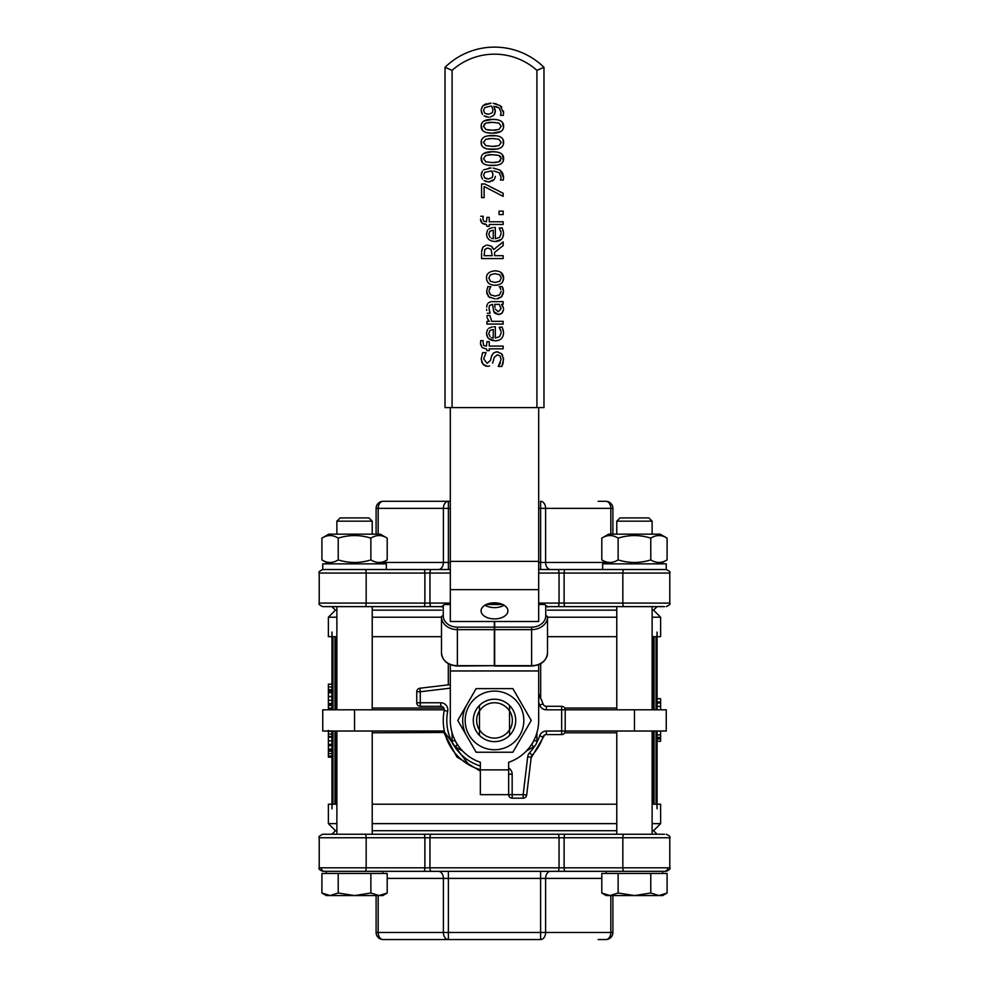 <?xml version="1.0" encoding="UTF-8"?>
<svg xmlns="http://www.w3.org/2000/svg" width="989" height="989" viewBox="0 0 989 989"><rect width="100%" height="100%" fill="white"/><g stroke="black" fill="none" stroke-linecap="round" stroke-linejoin="round"><path stroke-width="1.48" d="M601.807 538.127L608.655 534.171L660.244 534.171L667.093 538.127C661.653 534.715 656.214 534.715 650.774 538.127C639.895 534.715 629.004 534.715 618.125 538.127C612.686 534.715 607.246 534.715 601.807 538.127L601.807 559.91C607.246 563.31 612.686 563.31 618.125 559.91C629.004 563.31 639.895 563.31 650.774 559.91C656.214 563.31 661.653 563.31 667.093 559.91L660.244 563.854M667.093 538.127L667.093 559.91M650.774 538.127L650.774 559.91M618.125 538.127L618.125 559.91M616.777 834.234L616.777 731.032M616.777 709.818L616.777 606.628M321.907 538.127L328.756 534.171L380.345 534.171L387.194 538.127C381.754 534.715 376.315 534.715 370.875 538.127C359.996 534.715 349.105 534.715 338.226 538.127C332.786 534.715 327.347 534.715 321.907 538.127L321.907 559.91C327.347 563.31 332.786 563.31 338.226 559.91C349.105 563.31 359.996 563.31 370.875 559.91C376.315 563.31 381.754 563.31 387.194 559.91L380.345 563.854M387.194 538.127L387.194 559.91M370.875 538.127L370.875 559.91M338.226 538.127L338.226 559.91M336.878 834.234L336.878 731.032M336.878 709.818L336.878 606.628M450.316 603.092L424.887 603.092L424.887 573.051A3.536 1.162 -90 0 0 423.725 569.516L322.748 569.516L322.748 563.854L386.353 563.854L386.353 569.516L438.387 569.516A7.071 4.994 -90 0 0 443.393 562.444L443.393 508.371A7.071 4.994 -90 0 1 448.388 501.299L383.176 501.299L450.316 501.299L448.388 501.299L448.388 508.371L450.316 508.371M547.486 606.628L565.275 606.628A3.536 1.162 -90 0 1 564.113 603.092L564.113 573.051A3.536 1.162 -90 0 1 565.275 569.516L602.647 569.516L602.647 563.854L666.252 563.854L666.252 569.516C669.504 570.999 670.678 572.174 669.788 573.051L669.788 603.092L559.045 603.092L559.045 573.051L669.788 573.051C670.678 572.174 669.504 570.999 666.252 569.516L538.684 569.516M450.316 569.516L431.328 569.516A3.536 1.372 -90 0 0 429.955 573.051L450.316 573.051M606.195 562.444L545.607 562.444A7.071 4.994 -90 0 0 550.613 569.516L557.672 569.516A3.536 1.372 -90 0 1 559.045 573.051L538.684 573.051M602.647 569.516L594.624 569.516M336.878 521.166L372.223 521.166L368.971 517.915L340.129 517.915L336.878 521.166L336.878 534.171M330.066 895.552L338.226 893.018L354.544 895.552L326.271 895.552L321.907 893.018L330.066 895.552M370.875 893.018L379.034 895.552L354.544 895.552L370.875 893.018L370.875 873.46L387.194 873.46L387.194 893.018L379.034 895.552L382.83 895.552L387.194 893.018M338.226 893.018L338.226 873.46L321.907 873.46L321.907 893.018M338.226 873.46L370.875 873.46M326.271 873.46L326.271 871.334L394.376 871.334M620.029 517.915L616.777 521.166L652.122 521.166L648.871 517.915L620.029 517.915L616.777 521.166L616.777 534.171L616.777 521.166M609.966 895.552L618.125 893.018L634.456 895.552L606.17 895.552L601.807 893.018L609.966 895.552M650.774 893.018L658.934 895.552L634.456 895.552L650.774 893.018L650.774 873.46L667.093 873.46L667.093 893.018L658.934 895.552L662.729 895.552L667.093 893.018M618.125 893.018L618.125 873.46L601.807 873.46L601.807 893.018M618.125 873.46L650.774 873.46M606.17 873.46L606.17 871.334L662.729 871.334L662.729 873.46M479.48 730.08A17.864 17.864 0 0 1 479.48 710.77M494.5 741.626A21.202 21.202 0 0 0 509.52 735.396L509.52 705.454A21.202 21.202 0 0 0 474.918 712.29A21.202 21.202 0 0 0 494.5 741.626A21.202 21.202 0 0 0 509.52 705.454A21.202 21.202 0 0 0 474.918 728.559M509.52 729.734A17.666 17.666 0 0 1 479.48 729.734L479.48 735.396A21.202 21.202 0 0 0 514.082 712.29M509.52 710.77A17.864 17.864 0 0 1 509.52 730.08M523.836 720.425A29.336 29.336 0 0 0 479.838 695.02A29.336 29.336 0 0 0 479.838 745.83A29.336 29.336 0 0 0 523.836 720.425M512.871 752.233L476.129 752.233L457.771 720.425L476.129 688.616L512.871 688.616L531.229 720.425L512.871 752.233M509.52 705.454A21.202 21.202 0 0 0 479.48 705.454L479.48 711.116A17.666 17.666 0 0 1 509.52 711.116M466.956 736.335A31.809 31.809 0 0 1 466.956 704.527M468.811 764.769L444.667 732.379A1.768 1.768 0 0 0 442.948 731.032L322.748 731.032L322.748 709.818L442.948 709.818A1.768 1.768 0 0 0 444.246 709.261M666.252 731.032L565.189 731.032A3.536 3.536 0 0 1 561.653 734.567A3.536 3.536 0 0 0 565.189 731.032L565.189 709.818L666.252 709.818L666.252 731.032M450.316 684.598L419.855 688.245A3.536 3.536 0 0 0 416.752 691.756L416.752 702.759L420.276 702.759L420.276 706.294A3.536 3.536 0 0 1 416.752 702.759A3.536 3.536 0 0 0 420.276 706.294L440.76 706.294A3.536 3.536 0 0 1 444.222 710.51A51.243 51.243 0 0 0 480.357 769.689A51.243 51.243 0 0 1 444.222 710.51L447.696 711.19A7.071 7.071 0 0 0 440.76 702.759L440.76 706.294A3.536 3.536 0 0 1 444.222 710.51M336.878 823.627L328.385 823.627L328.385 804.193L331.921 804.193M657.079 804.193L660.615 804.193L660.615 823.627L653.544 830.698L657.079 834.234M331.921 636.669L328.385 636.669L328.385 617.223L336.878 617.223M652.122 617.223L660.615 617.223L660.615 636.669L657.079 636.669L657.079 632.07L656.919 636.669L652.122 636.669M652.122 804.193L656.919 804.193L657.079 808.779L657.079 731.032L660.615 731.081L660.615 741.243L657.079 741.243M331.921 731.032L331.97 808.779M331.97 632.07L331.921 709.818M616.777 636.669L547.51 636.669M331.921 632.07L332.081 636.669L336.878 636.669M441.49 636.669L372.223 636.669M448.314 663.693L448.314 684.833M541.366 699.705L538.684 693.536M540.686 663.693L540.686 697.257M441.49 610.151L372.223 610.151M336.878 610.151L335.456 610.151L331.921 606.628L375.758 606.628M660.615 617.223L653.544 610.151L652.122 610.151M616.777 610.151L547.51 610.151M331.921 808.779L332.081 804.193L336.878 804.193M372.223 804.193L616.777 804.193M328.385 823.627L335.456 830.698L336.878 830.698M372.223 830.698L616.777 830.698M652.122 830.698L653.544 830.698M657.079 702.969L660.615 702.969L660.615 709.855M657.079 739.018L660.615 739.018M657.079 737.905L660.615 737.905M657.079 737.386L660.615 737.386M657.079 698.778L660.615 698.778L660.615 702.969M657.079 698.506L660.615 698.778M331.921 757.166L328.385 757.166L328.385 750.181L331.921 750.181M331.921 751.195L328.385 751.195M328.385 705.305L328.385 692.696L331.921 692.696M331.921 749.093L328.385 749.093L328.385 730.352M331.921 692.51L328.385 692.51L328.385 684.165L331.921 684.165M331.921 690.915L328.385 690.915M331.921 744.396L328.385 744.396M331.921 737.176L328.385 737.176M328.385 709.818L328.385 704.502L331.921 704.502M331.921 736.508L328.385 736.508M331.921 703.513L328.385 703.513M331.921 696.689L328.385 696.689M331.921 696.602L328.385 696.602M331.921 703.933L328.385 703.933M331.921 709.533L328.385 709.533M331.921 705.429L328.385 705.429M534.975 745.694A47.707 47.707 0 0 1 529.535 752.814A7.071 7.071 0 0 0 527.706 756.77L523.169 794.649L508.643 794.649A3.536 3.536 0 0 0 512.166 798.185L523.169 798.185A3.536 3.536 0 0 0 526.68 795.069A3.536 3.536 0 0 1 523.169 798.185L523.169 794.649L526.68 795.069L531.217 757.191A3.536 3.536 0 0 1 532.131 755.213A51.243 51.243 0 0 0 543.01 736.953A3.536 3.536 0 0 1 546.348 734.567L561.653 734.567L561.653 731.032L565.189 731.032M565.189 709.818L561.653 709.818L561.653 706.294A3.536 3.536 0 0 1 565.189 709.818A3.536 3.536 0 0 0 561.653 706.294L546.348 706.294A3.536 3.536 0 0 1 543.01 703.896A51.243 51.243 0 0 0 538.684 694.451L541.824 700.756M508.643 774.177L512.166 774.177L512.166 798.185M419.855 688.245L420.276 691.756L416.752 691.756A3.536 3.536 0 0 1 419.855 688.245M443.319 731.069L444.667 732.379L442.948 731.032L443.727 732.379L444.556 732.07M443.727 732.379L456.906 756.968L480.357 771.123M531.13 757.945L544.667 734.988M372.223 732.8L444.691 732.466M657.079 709.818L657.079 632.07M655.658 834.234L613.242 834.234M375.758 834.234L333.342 834.234M321.165 867.81A3.536 3.338 90 0 0 324.503 871.334L666.252 871.334C669.565 869.739 670.74 868.565 669.788 867.81L622.835 867.81A3.536 1.162 90 0 0 623.997 871.334M664.497 834.234L322.748 834.234L331.921 834.234L335.456 830.698M365.003 834.234A3.536 1.162 90 0 1 366.165 837.757L319.212 837.757C318.273 836.991 319.447 835.816 322.748 834.234L324.503 834.234M423.725 834.234A3.536 1.162 90 0 1 424.887 837.757L424.887 867.81L366.165 867.81L366.165 837.757L564.113 837.757A3.536 1.162 90 0 1 565.275 834.234L557.672 834.234A3.536 1.372 90 0 1 559.045 837.757L559.045 867.81L429.955 867.81A3.536 1.372 90 0 0 431.328 871.334L438.387 871.334A7.071 4.994 90 0 1 443.393 878.405L601.807 878.405M598.147 939.55L605.824 939.55A7.071 4.994 -90 0 0 610.831 932.479L376.104 932.479A7.071 7.071 0 0 0 383.176 939.55L448.388 939.55L383.176 939.55A7.071 7.071 0 0 1 376.104 932.479A7.071 7.071 0 0 0 383.176 939.55A7.071 4.994 90 0 1 378.169 932.479L378.169 895.552M448.388 871.334L448.388 939.55L540.612 939.55L540.612 871.334M376.104 932.479L376.104 895.552L376.104 932.479A7.071 7.071 0 0 0 383.176 939.55M606.17 871.334L550.613 871.334A7.071 4.994 90 0 0 545.607 878.405L545.607 932.479A7.071 4.994 90 0 1 540.612 939.55M612.896 895.552L612.896 932.479A7.071 7.071 0 0 1 605.824 939.55A7.071 7.071 0 0 0 612.896 932.479L610.831 932.479L610.831 895.552M448.388 939.55A7.071 4.994 -90 0 1 443.393 932.479L443.393 878.405L387.194 878.405M431.328 834.234A3.536 1.372 -90 0 0 429.955 837.757L429.955 867.81L424.887 867.81A3.536 1.162 90 0 1 423.725 871.334L382.83 871.334L382.83 873.46M613.242 606.628L655.658 606.628M365.003 606.628A3.536 1.162 -90 0 0 366.165 603.092L366.165 573.051L429.955 573.051L429.955 603.092A3.536 1.372 -90 0 0 431.328 606.628L423.725 606.628A3.536 1.162 -90 0 0 424.887 603.092L319.212 603.092C318.31 603.945 319.484 605.132 322.748 606.628L441.514 606.628M565.275 606.628L664.497 606.628M538.684 508.371L540.612 508.371L540.612 501.299A7.071 4.994 90 0 1 545.607 508.371L610.831 508.371A7.071 4.994 -90 0 0 605.824 501.299L598.147 501.299M376.104 534.171L376.104 508.371L448.388 508.371L448.388 562.444L382.805 562.444M605.824 501.299A7.071 7.071 0 0 1 612.896 508.371A7.071 7.071 0 0 0 605.824 501.299A7.071 7.071 0 0 1 612.451 505.898M610.831 534.171L610.831 508.371L612.896 508.371L612.896 534.171L612.896 508.371M540.612 508.371L545.607 508.371L545.607 562.444L540.612 562.444L540.612 508.371M383.176 501.299A7.071 7.071 0 0 0 376.104 508.371A7.071 7.071 0 0 1 383.176 501.299A7.071 4.994 90 0 0 378.169 508.371L378.169 534.171M479.48 711.116L479.48 729.734M452.084 732.8L452.084 740.835A7.071 7.071 0 0 0 455.62 746.955L462.58 750.972M526.42 750.972L533.38 746.955A7.071 7.071 0 0 0 536.916 740.835L536.916 732.8M538.684 407.592L538.684 621.5L494.673 621.5L494.673 666.03L531.612 666.03C541.218 665.313 546.521 660.949 547.51 652.95A15.898 12.721 180 0 1 531.612 665.671L494.673 665.671M494.327 629.622L494.327 665.671L457.388 665.671A15.898 12.721 180 0 1 441.49 652.95L441.49 616.901A15.898 12.721 -0 0 0 457.388 629.622L494.327 629.622L494.327 621.5L450.316 621.5L450.316 407.592M494.673 629.622L531.612 629.622A15.898 12.721 -0 0 0 547.51 616.901L547.51 643.06M538.684 604.526L543.975 604.526A1.768 1.409 180 0 1 545.743 605.948L545.743 615.838A1.768 1.063 180 0 1 547.51 616.901L547.51 652.95M494.327 627.15L457.388 627.15L457.388 666.03L494.327 665.671M538.684 664.67L538.684 720.425A44.184 44.184 0 0 1 508.643 762.284L508.643 769.899L480.357 769.899L480.357 794.649L508.643 794.649L508.643 769.899M480.357 769.899L480.357 762.284A44.184 44.184 0 0 1 450.316 720.425L450.316 664.67M484.931 605.206A13.426 8.06 180 0 0 504.069 605.206M507.926 610.868A13.426 8.06 0 0 1 494.5 618.916A13.426 8.06 0 0 1 481.074 610.868A13.426 8.06 0 0 1 494.5 602.808A13.426 8.06 0 0 1 507.926 610.868M490.037 336.693L488.764 333.466L490.012 330.4L493.264 329.473L493.264 338.028L491.508 337.645M536.916 407.592L543.975 407.592L543.975 67.314A70.689 70.689 0 0 0 445.025 67.314L445.025 407.592L536.916 407.592L536.916 70.367L543.975 67.314A70.689 70.689 0 0 0 445.025 67.314L452.084 70.367A63.617 63.617 0 0 1 536.916 70.367M494.995 307.517L494.772 305.341M484.734 177.872L486.736 178.811M492.769 173.149L492.201 171.604M491.805 170.912L484.746 172.383L483.522 175.09L484.795 177.933L488.479 178.984L492.238 177.513L492.992 174.769L491.805 170.912M492.374 154.667L498.951 155.434L501.213 158.611L498.889 161.85L492.398 162.579L485.822 161.825L483.547 158.611L485.784 155.446L492.374 154.667L488.517 154.84M492.398 162.579L496.181 162.443M498.901 161.837L500.607 160.651M500.657 156.658L499.21 155.545M490.037 237.409L488.764 234.17L490.012 231.117L493.264 230.19L493.264 238.732L491.508 238.349M489.716 138.559L488.517 138.658M492.398 146.397L485.822 145.655L483.547 142.441L485.784 139.276L492.374 138.485L498.951 139.251L501.213 142.441L498.889 145.667L492.398 146.397L496.181 146.261M480.741 345.285L480.493 343.381L482.014 347.411L485.327 348.758M480.493 343.381L480.753 340.587L480.493 343.381M486.44 348.82L486.971 350.65L489.234 350.65L489.234 348.82L503.154 348.82L503.154 346.088L489.234 346.088L489.234 341.675L486.971 341.675L486.44 346.175L483.646 345.445L482.991 341.761M486.637 309.372L486.749 310.459M487.317 304.155L486.625 307.171M490.952 301.694L488.17 302.955M503.525 308.284L501.448 304.352L503.104 306.899M500.57 314.119L498.468 314.527L502.177 313.093L503.611 309.619L501.732 313.476M494.364 312.672L493.734 311.572L498.468 314.527L494.97 313.34M493.734 311.572L492.51 304.352L493.734 311.572M489.184 310.014L489.357 310.83M491.484 356.374L492.225 354.507M495.897 351.886L498.023 351.886M501.176 353.357L502.709 355.385M503.463 357.919L503.055 363.371M502.758 364.298L502.511 364.966M494.154 357.449L493.177 361.344L494.154 357.449L497.455 354.791L500.075 356.003L501.064 359.6L498.258 366.462L501.868 366.462L503.537 359.39L501.584 353.765L497.01 351.812L493.622 352.838L491.57 356.089L490.433 360.503L487.083 363.322L483.695 358.859L486.032 352.64L482.607 352.64L481.21 359.056L482.607 352.64M499.235 365.065L500.323 363.05M492.534 363.161L493.14 361.479M488.343 366.251L489.592 365.942M481.21 359.341L482.991 364.261L487.379 366.301L485.414 365.979M484.078 365.275L481.643 361.9M498.493 295.488L499.544 294.87M500.125 288.009L500.879 289.641M503.067 288.578L502.251 286.6L503.525 291.372L503.005 294.438M502.202 295.971L500.521 297.553M498.827 298.369L497.863 298.641M496.725 298.839L501.448 296.824L503.525 291.372L503.104 288.714M490.025 297.714L488.034 295.983M487.181 294.438L486.613 291.372L487.849 286.6L486.613 291.372L488.813 296.824L495.106 298.925M489.098 290.407L490.346 287.515M489.703 288.615L489.382 289.394M500.891 330.709L499.185 327.272L501.064 331.538M503.5 331.908L502.165 327.124L503.327 330.623M498.073 340.439L495.155 340.785C500.619 340.649 503.413 337.941 503.525 332.638L503.327 334.801M487.651 337.323L486.526 333.305C486.773 338.028 489.642 340.513 495.155 340.785L488.863 338.708M487.664 329.362L486.539 332.737M492.411 326.902L488.764 328.249M487.144 317.766L488.455 320.213M486.971 316.579L487.07 315.479L486.971 316.579L487.07 315.479L489.889 315.479L491.681 321.338L503.154 321.338L503.154 324.058L486.971 324.058L486.971 321.338L489.382 321.338M494.698 178.65L495.341 176.339M490.037 181.828L488.603 181.914L494.104 179.578L492.398 181.061M484.041 180.579L488.603 181.914L485.562 181.383M481.26 176.227L482.484 179.12M482.348 171.146L481.161 175.065L481.655 172.383M488.887 168.043L491.088 167.945L483.547 169.898M499.655 169.984L493.177 168.043M503.438 175.696L503.574 177.6L500.137 170.318L502.474 172.89M502.832 173.607L503.08 174.225M503.574 177.6L503.277 180.047L503.574 177.6M500.904 272.42L503.611 278.045C503.488 273.446 500.644 271.048 495.069 270.825L498.036 271.147M497.962 284.968L495.069 285.277C500.545 285.116 503.389 282.706 503.611 278.045L502.523 282.001M501.312 283.349L500.521 283.93M486.539 278.614L486.526 278.045C486.675 282.619 489.518 285.03 495.069 285.277L492.114 284.956M488.665 283.2L487.144 281.099M482.323 162.456L481.235 157.511M483.955 153.394L492.374 151.725L496.527 151.997M502.424 154.779L503.314 160.725M496.466 165.25L488.232 165.25M481.717 250.477L482.731 247.522L481.631 251.626M486.18 245.185L483.065 247.065M492.089 246.879L493.771 249.549L491.409 246.286L487.453 245.074L491.409 246.286M481.594 144.963L481.458 140.314M488.331 135.814L496.515 135.827M503.178 139.919L503.314 144.555M496.466 149.067L488.257 149.067M485.686 148.486L483.856 147.645M500.891 231.426L499.185 227.989L501.064 232.254M503.5 232.625L502.165 227.829L503.327 231.339M501.349 239.363L495.155 241.501C500.619 241.365 503.413 238.658 503.525 233.355L502.746 237.36M487.664 230.066L486.526 234.022C486.773 238.732 489.642 241.229 495.155 241.501L492.25 241.168M492.411 227.606L488.764 228.953M501.151 233.392L499.655 237.323L495.341 238.732L499.655 237.323M482.323 130.091L481.235 125.146M483.955 121.041L492.374 119.372L496.527 119.644M502.424 122.413L503.537 127.371M500.842 131.488L492.398 133.156L488.232 132.885M480.79 221.14L480.493 219.064L482.014 223.094L486.44 224.491L484.338 224.268M483.052 223.798L481.309 222.253M483.25 216.406L482.867 218.68L483.25 216.27L480.753 216.27M499.321 108.16L496.391 106.627M495.143 112.771L494.104 114.872L495.378 110.706L493.882 106.219L495.341 111.621M490.037 117.11L493.734 115.305M484.041 115.874L488.603 117.209L485.562 116.665M481.73 113.08L481.161 110.36L482.484 114.403M481.977 106.997L483.102 105.576L481.235 109.247M488.887 103.326L491.088 103.227L483.102 105.576L485.154 104.241M486.205 103.845L486.897 103.647M500.125 105.6L493.177 103.326M494.611 103.511L496.354 103.882M503.438 110.978L503.574 112.894L500.137 105.613L501.744 107.146M503.574 112.894L503.277 115.342L503.574 112.894M492.374 122.315L498.951 123.081L501.213 126.258L498.889 129.485L492.398 130.227L485.822 129.472L483.547 126.258L485.784 123.093L492.374 122.315L488.517 122.488M485.76 123.106L484.116 124.293M487.651 129.942L489.852 130.152M492.398 130.227L496.181 130.078M484.709 113.142L486.736 114.106M490.433 106.144L484.746 107.665L483.522 110.372L484.795 113.216L488.479 114.267L492.238 112.808L492.992 110.063L491.805 106.206L490.433 106.144L491.694 106.194M493.882 106.219L499.21 108.061L501.077 112.511L500.496 115.342L503.277 115.342M486.44 224.491L486.971 226.333L489.234 226.333L489.234 224.491L503.154 224.491L503.154 221.771L489.234 221.771L489.234 217.345L486.971 217.345L486.44 221.857L483.646 221.128L482.867 218.68M492.398 133.156C499.915 133.231 503.661 130.931 503.611 126.258C503.735 121.622 499.989 119.323 492.374 119.372C484.882 119.298 481.149 121.598 481.161 126.258C481.013 130.907 484.758 133.206 492.398 133.156M495.341 238.732L495.341 227.532L493.857 227.532M502.165 227.829L499.185 227.989M492.398 149.339C499.915 149.413 503.661 147.114 503.611 142.441C503.735 137.805 499.989 135.505 492.374 135.555C484.882 135.481 481.149 137.78 481.161 142.441C481.013 147.089 484.758 149.388 492.398 149.339M481.594 253.011L481.594 258.562L503.154 258.562L503.154 255.694L494.574 255.694L494.574 252.418L503.154 245.606L503.154 241.885L493.771 249.549M484.808 249.426L487.676 248.066L491.063 249.29L492.188 255.694L484.078 255.694L484.808 249.426M492.398 165.509C499.915 165.596 503.661 163.284 503.611 158.611C503.735 153.975 499.989 151.688 492.374 151.725C484.882 151.663 481.149 153.95 481.161 158.611C481.013 163.272 484.758 165.571 492.398 165.509M495.069 270.825C489.098 271.456 486.242 273.854 486.526 278.045M488.863 278.045L490.396 274.781L495.069 273.644L499.717 274.794L501.262 278.045L499.692 281.309L495.069 282.458L490.396 281.309L488.863 278.045M493.882 170.936L499.21 172.778L501.077 177.216L500.496 180.047L503.277 180.047M499.037 214.576L503.154 214.576L503.154 211.114L499.037 211.114L499.037 214.576M501.151 332.675L499.655 336.606L495.341 338.028L495.341 326.827L493.857 326.827M502.165 327.124L499.185 327.272M502.251 286.6L499.185 286.761M501.151 291.421L499.544 294.87L495.106 296.107L490.581 294.821L488.986 291.421M490.903 286.761L487.849 286.6M501.448 304.352L503.154 304.352L503.154 301.633L492.102 301.633M487.33 313.216L490.099 313.216L488.999 308.284L489.543 305.453L492.51 304.352M494.685 304.352L499.173 304.352L501.089 308.63L498.283 311.708L495.341 309.211M483.25 340.735L480.753 340.587M481.594 197.639L484.128 197.639L484.128 186.513L503.154 196.366L503.154 193.288L484.833 183.966L481.594 183.966L481.594 197.639M634.456 709.818L634.456 731.032M354.544 709.818L354.544 731.032M547.51 617.223L616.777 617.223M372.223 617.223L441.49 617.223M660.615 823.627L652.122 823.627M616.777 823.627L372.223 823.627M443.814 708.05L372.223 708.05M616.777 708.05L564.707 708.05M657.079 706.406L660.615 706.406M657.079 734.938L660.615 734.938M657.079 702.017L660.615 702.017M331.921 753.593L328.385 753.593M331.921 755.992L328.385 755.992M331.921 745.657L328.385 745.657M331.921 696.441L328.385 696.441M331.921 686.947L328.385 686.947M331.921 689.692L328.385 689.692M331.921 740.786L328.385 740.786M331.921 731.403L328.385 731.403M331.921 734.122L328.385 734.122M331.921 700.311L328.385 700.311M331.921 708.136L328.385 708.136M529.535 752.814L532.131 755.213A51.243 51.243 0 0 0 543.01 736.953A3.536 3.536 0 0 1 546.348 734.567L546.348 731.032A7.071 7.071 0 0 0 539.66 735.816L543.01 736.953M538.684 702.4A47.707 47.707 0 0 1 539.66 705.033A7.071 7.071 0 0 0 546.348 709.818L546.348 706.294A3.536 3.536 0 0 1 543.01 703.896A51.243 51.243 0 0 0 538.684 694.451M480.357 765.993A47.707 47.707 0 0 1 454.025 745.694M452.381 742.838A47.707 47.707 0 0 1 447.696 711.19M512.166 774.177A7.071 7.071 0 0 0 508.643 768.045M445.705 704.774A7.071 7.071 0 0 0 440.76 702.759L420.276 702.759L420.276 691.756L450.316 688.159M546.348 709.818L561.653 709.818L561.653 731.032L546.348 731.032M539.66 705.033L543.01 703.896M527.706 756.77L531.217 757.191M539.66 735.816A47.707 47.707 0 0 1 536.619 742.838M336 804.193L336 731.032M336 709.818L336 636.669M653 636.669L653 709.818M653 731.032L653 804.193M564.707 732.8L616.777 732.8M656.016 636.669L656.016 709.818M656.016 731.032L656.016 804.193M654.038 804.193L654.038 731.032M654.038 709.818L654.038 636.669M334.962 636.669L334.962 709.818M334.962 731.032L334.962 804.193M332.984 804.193L332.984 731.032M332.984 709.818L332.984 636.669M365.003 871.334A3.536 1.162 90 0 0 366.165 867.81L319.212 867.81C318.322 868.676 319.496 869.863 322.748 871.334C319.496 869.863 318.322 868.676 319.212 867.81L319.212 837.757C318.273 836.991 319.447 835.816 322.748 834.234M557.672 871.334A3.536 1.372 -90 0 0 559.045 867.81L564.113 867.81A3.536 1.162 90 0 0 565.275 871.334M622.835 867.81L564.113 867.81L564.113 837.757L622.835 837.757L622.835 867.81M667.835 867.81A3.536 3.338 90 0 1 664.497 871.334M623.997 834.234A3.536 1.162 90 0 0 622.835 837.757L669.788 837.757L669.788 867.81C670.715 868.639 669.528 869.813 666.252 871.334M557.672 606.628A3.536 1.372 -90 0 0 559.045 603.092L538.684 603.092M498.023 603.092L490.977 603.092M322.748 606.628C319.484 605.132 318.31 603.945 319.212 603.092L319.212 573.051L366.165 573.051A3.536 1.162 -90 0 0 365.003 569.516M623.997 606.628A3.536 1.162 -90 0 1 622.835 603.092L622.835 573.051A3.536 1.162 -90 0 1 623.997 569.516M540.612 569.516L540.612 562.444L538.684 562.444M450.316 562.444L448.388 562.444L448.388 569.516M455.311 740.835L452.084 740.835A7.071 7.071 0 0 0 455.62 746.955L457.239 744.161M531.761 744.161L533.38 746.955A7.071 7.071 0 0 0 536.916 740.835L533.689 740.835M533.306 741.54A3.536 3.536 0 0 1 532.193 743.468M456.807 743.468A3.536 3.536 0 0 1 455.694 741.54M545.743 615.838A14.143 11.312 180 0 1 531.612 627.15L494.673 627.15M457.388 627.15A14.143 11.312 180 0 1 443.257 615.838L443.257 605.948A1.768 1.409 180 0 1 445.025 604.526L450.316 604.526M486.192 604.526L502.808 604.526M441.49 616.901A1.768 1.063 -0 0 1 443.257 615.838M445.025 604.18L441.49 606.999A1.768 1.063 -0 0 1 443.257 605.948M450.316 603.822L445.025 603.822L445.025 604.526M538.684 603.822L543.975 603.822L547.51 606.999A1.768 1.063 180 0 0 545.743 605.948M531.612 666.03L531.612 627.15M538.684 670.95L450.316 670.95M538.684 561.381L450.316 561.381M538.684 589.654L450.316 589.654M452.084 407.592L452.084 70.367M608.655 563.854L601.807 559.91M652.122 834.234L652.122 731.032M652.122 709.818L652.122 606.628M328.756 563.854L321.907 559.91M372.223 834.234L372.223 731.032M372.223 709.818L372.223 606.628M372.223 534.171L372.223 521.166M652.122 534.171L652.122 521.166M328.385 617.223L335.456 610.151M669.788 837.757C670.69 836.904 669.516 835.73 666.252 834.234C669.516 835.73 670.69 836.904 669.788 837.757M612.451 934.951A7.071 7.071 0 0 1 605.824 939.55A7.071 7.071 0 0 0 612.896 932.479M319.212 573.051C318.26 572.285 319.435 571.11 322.748 569.516C319.472 571.036 318.285 572.211 319.212 573.051M669.788 603.092C670.727 603.859 669.553 605.033 666.252 606.628C669.553 605.033 670.727 603.859 669.788 603.092M653.544 610.151L657.079 606.628M501.04 603.822L487.96 603.822M441.49 652.95C442.479 660.949 447.782 665.313 457.388 666.03"/></g></svg>
